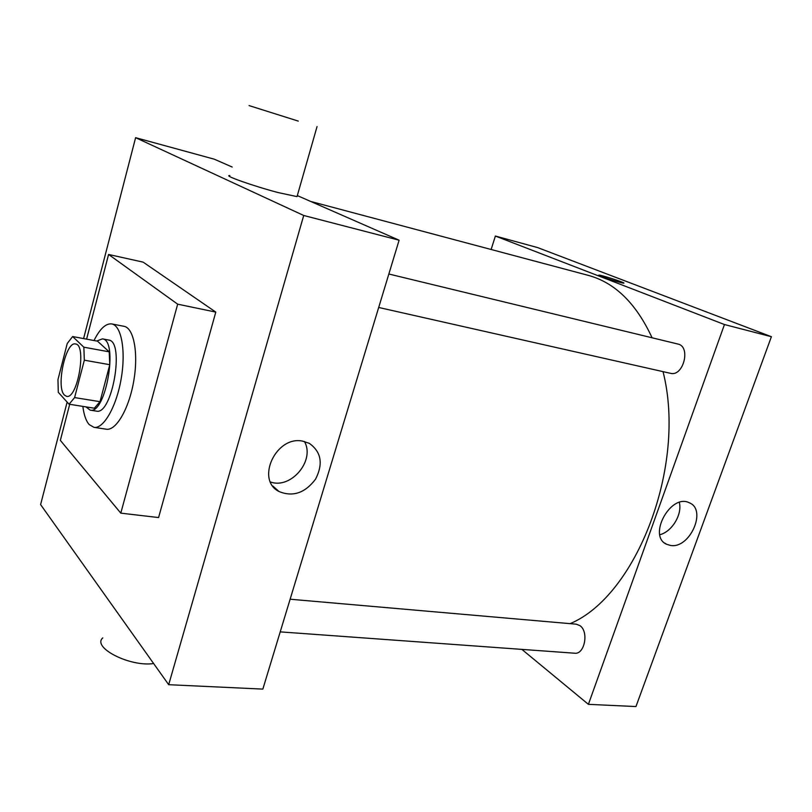 <?xml version="1.0" encoding="UTF-8"?>
<svg xmlns="http://www.w3.org/2000/svg" width="812" height="812" viewBox="0 0 812 812"><rect width="100%" height="100%" fill="white"/><g stroke="black" fill="none" stroke-linecap="round" stroke-linejoin="round"><path stroke-width="1.22" d="M64.422 395.089C55.744 387.131 65.742 340.989 75.546 343.983C87.046 344.582 77.576 399.616 66.533 396.337L64.422 395.089M74.602 397.575L84.326 360.193L83.849 347.201L72.633 336.544L67.234 343.506L57.956 379.661L58.291 392.328L69.071 404.214L74.602 397.575L100.008 401.676L109.782 364.7L84.326 360.193M100.008 401.676L94.334 408.213L69.071 404.214M109.782 364.7L109.194 351.829L97.501 341.172L72.633 336.544M85.91 406.883L90.142 410.131C105.844 414.749 118.755 339.781 102.413 338.878L96.75 341.03M102.413 338.878L108.585 340.035C125.068 340.969 112.188 415.744 96.344 411.105L90.142 410.131M109.194 351.829L83.849 347.201M94.019 340.522C99.876 328.779 105.793 323.257 111.762 323.937C121.394 325.46 126.053 350.835 121.171 378.798C116.42 406.771 103.54 429.132 93.948 427.345L89.188 424.574C86.021 420.951 83.91 414.891 82.854 406.396M111.762 323.937L124.003 326.312C133.797 327.865 138.619 353.149 133.757 380.96C129.037 408.791 116.035 431.01 106.291 429.203L93.948 427.345M86.6 339.142L108.575 254.46L177.666 304.175L120.795 513.143L60.342 440.368L69.69 404.315M108.575 254.46L143.145 262.144L215.789 312.102L158.584 517.559L120.795 513.143M215.789 312.102L177.666 304.175M67.142 402.092L40.6 504.597L168.683 684.699L303.718 215.484L135.614 137.675L83.595 338.584M232.181 167.028L214.307 159.193L135.614 137.675M168.683 684.699L262.844 689.104L399.108 240.21L297.324 195.59M302.612 441.129L309.281 443.332C321.308 451.888 323.379 463.845 315.523 479.212C304.977 493.097 292.807 497.188 279.003 491.514C255.374 479.872 276.039 435.415 302.612 441.129M399.108 240.21L303.718 215.484M297.273 195.763L297.03 196.616L278.069 192.556C253.374 186.07 222.468 175.128 229.826 175.575M270.487 481.993C291.082 489.463 315.432 460.302 304.419 441.484M153.641 663.536C130.001 667.139 91.685 647.509 102.789 637.887M298.278 121.1L249.061 105.59L298.278 121.1M310.692 201.447L588.071 275.309C614.785 282.474 636.131 303.302 652.087 337.782M663.039 371.642C687.013 465.966 636.283 596.13 570.075 623.657M280.221 631.878L574.673 653.213C584.63 654.716 589.055 631.624 579.951 625.656L576.317 624.195L290.128 599.226M388.846 274.009L677.878 344.034C691.205 346.46 683.369 377.062 670.428 373.307L378.686 307.474M521.872 649.387L588.406 704.339L724.456 324.536L495.391 236.048L491.118 249.497M588.406 704.339L635.948 706.562L771.4 336.706L537.656 247.599L495.391 236.048M771.4 336.706L724.456 324.536M670.448 545.431L666.774 544.344C647.245 536.367 670.722 492.996 689.358 502.801C707.343 509.763 689.733 549.166 670.448 545.431M601.54 276.496L598.921 275.106C600.9 274.811 626.783 283.185 623.717 283.134C622.571 283.368 607.711 278.922 601.54 276.496M598.759 275.166L598.921 275.116C600.687 274.811 624.672 282.474 623.87 283.083M679.319 502.445C682.506 514.311 671.91 531.84 659.841 534.702M279.003 491.514L272.822 486.012M317.056 126.57L297.03 196.616M664.784 543.116L666.774 544.344"/></g></svg>

